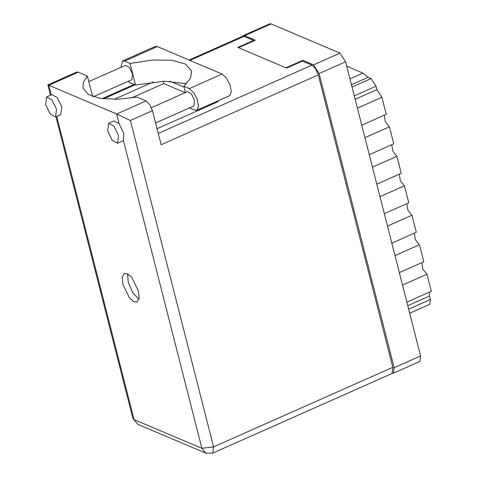 <?xml version="1.0" encoding="UTF-8"?>
<svg xmlns="http://www.w3.org/2000/svg" width="477" height="477" viewBox="0 0 477 477"><rect width="100%" height="100%" fill="white"/><g stroke="black" fill="none" stroke-linecap="round" stroke-linejoin="round"><path stroke-width="0.72" d="M392.398 373.247L393.418 373.199L394.109 367.725L319.125 73.547L313.484 64.884L302.788 60.346L285.967 67.817L238.518 47.7L255.338 40.229L244.641 35.692L243.276 35.62L242.602 36.258M243.276 35.62L269.767 23.85L271.133 23.928L339.976 53.114L345.616 61.777L420.601 355.955L419.909 361.435L393.418 373.199M303.05 61.372L302.788 60.346M349.963 78.836L362.914 73.082L346.749 66.231M352.038 86.981L371.023 78.544L368.065 77.292L351.448 84.673M371.023 78.544L376.025 86.23L376.896 89.634L381.892 97.314L386.233 114.325L361.781 125.189M357.44 108.178L381.892 97.314M364.959 137.662L389.411 126.804L393.746 143.815L369.293 154.673M384.259 115.201L385.309 121.683L389.411 126.804M372.471 167.153L396.924 156.289L401.264 173.3L376.812 184.164M391.772 144.692L392.821 151.167L396.924 156.289M379.99 196.637L404.442 185.774L408.777 202.785L384.325 213.648M399.291 174.177L400.34 180.652L404.442 185.774M387.509 226.122L411.955 215.258L407.853 210.136L406.803 203.661M411.955 215.258L416.296 232.269L391.844 243.133M395.022 255.606L419.474 244.743L415.372 239.627L414.322 233.146M419.474 244.743L423.809 261.754L399.356 272.617M402.54 285.091L426.993 274.233L422.884 269.111L421.835 262.63M426.993 274.233L431.327 291.244L406.875 302.102M408.652 309.084L430.373 299.437L429.503 296.032L407.787 305.679M362.914 73.082L368.065 77.292M429.354 292.121L429.503 296.032M430.373 299.437L429.759 304.296L409.701 313.204M128.063 81.346L130.066 82.688L135.51 85.001L130.018 63.453L124.575 61.139L122.482 61.026L120.997 67.329M118.552 135.557L114.003 126.244L108.667 123.227L107.701 130.954L112.244 140.268L117.58 143.285L118.552 135.557M117.58 143.285L123.43 140.524L123.805 133.22L119.161 123.787L113.925 120.89L108.667 123.227M56.53 109.257L51.981 99.949L46.645 96.926L45.673 104.66L50.222 113.967L55.559 116.99L56.53 109.257M55.559 116.99L60.812 114.653L61.783 106.926L57.24 97.612L51.904 94.595L46.645 96.926M122.947 284.483L129.44 297.785L133.602 301.589L137.066 302.096L139.159 298.328L138.455 291.053L131.962 277.751L127.8 273.947L124.336 273.44L122.243 277.215L122.947 284.483M138.98 299.323L132.731 292.669L128.206 282.145L127.675 273.876M88.8 81.633L125.499 65.331L129.315 67.484L132.558 74.138L131.867 79.659L93.414 96.742M151.424 107.665L187.527 91.626L191.337 93.784L194.58 100.432L193.889 105.954L155.591 122.965M51.272 94.875L48.815 85.24L47.867 84.894L76.714 72.081L78.252 72.164L48.815 85.24L116.668 114.009L130.394 120.52L213.589 446.907L392.827 367.284L318.302 74.919L161.143 144.734L152.473 110.712L130.394 120.52M119.161 123.787L116.668 114.009L146.105 100.933L136.988 97.07L117.026 99.27L100.152 98.369L88.334 94.47L82.944 88.03L83.386 82.318L87.369 76.034L78.252 72.164M146.105 100.933L149.766 104.558L152.473 110.712M189.107 60.024L242.543 36.288L244.087 36.371L253.639 40.42L237.868 47.426L286.617 68.098L302.388 61.092L311.94 65.14L315.601 68.766L318.302 74.919M392.827 367.284L392.052 373.467L212.814 453.09L213.589 446.907L201.89 448.332L123.43 140.524M253.639 40.42L253.764 40.927M114.116 99.335L153.099 82.014M170.188 81.251L184.098 87.148M217.268 101.213L218.144 101.583L157.058 128.718M131.413 97.964L163.766 83.588L185.183 92.663M211.442 103.801L212.319 104.171M92.574 96.449L87.369 76.034M163.766 83.588L163.176 81.263M47.867 84.894L50.49 95.221M124.575 61.139L157.368 46.573L155.281 46.454L122.482 61.026M189.518 107.897L194.819 110.139L196.912 110.259L229.705 95.686L231.363 92.013L230.093 85.091L226.468 78.031L222.121 74.024L157.368 46.573M135.51 85.001L164.285 81.233L186.507 83.743M185.47 92.538L183.878 86.283L189.327 88.597L193.668 92.604L197.293 99.657L198.563 106.586L196.912 110.259M183.878 86.283L190.52 78.24L191.653 70.96L185.434 64.049L171.696 60.227L152.336 60.019L130.018 63.453M313.484 64.884L339.976 53.114M271.133 23.928L244.641 35.692M394.109 367.725L420.601 355.955M345.616 61.777L319.125 73.547M376.025 86.23L354.31 95.877M355.174 99.282L376.896 89.634M56.769 116.448L134.037 419.569L201.89 448.332L205.82 453.15L212.814 453.09M244.087 36.371L189.995 60.4M135.057 84.805L103.485 98.828M158.257 133.411L311.94 65.14M137.966 424.381L132.886 418.466L137.966 424.381L205.82 453.15M189.327 88.597L222.121 74.024M55.994 116.793L132.886 418.466M134.168 84.429L102.132 98.661"/></g></svg>

